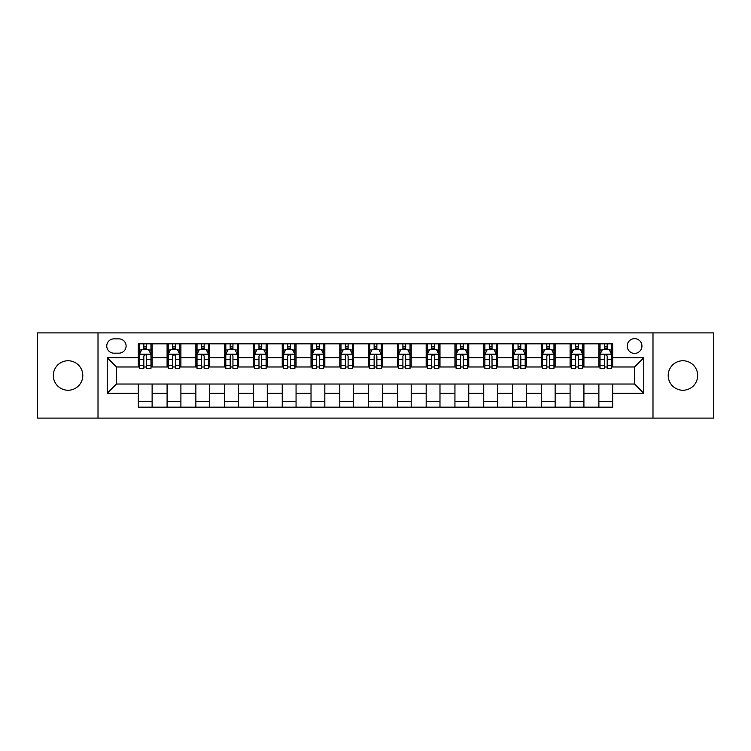 <?xml version="1.0" encoding="UTF-8"?>
<svg xmlns="http://www.w3.org/2000/svg" width="751" height="751" viewBox="0 0 751 751"><rect width="100%" height="100%" fill="white"/><g stroke="black" fill="none" stroke-linecap="round" stroke-linejoin="round"><path stroke-width="1.13" d="M682.941 360.762A14.738 14.738 0 0 0 668.202 375.5A14.738 14.738 0 0 0 682.941 390.238A14.738 14.738 0 0 0 697.679 375.5A14.738 14.738 0 0 0 682.941 360.762M68.059 360.762A14.738 14.738 0 0 0 53.321 375.5A14.738 14.738 0 0 0 68.059 390.238A14.738 14.738 0 0 0 82.798 375.5A14.738 14.738 0 0 0 68.059 360.762M634.576 338.654A7.369 7.369 0 0 0 627.207 346.023A7.369 7.369 0 0 0 634.576 353.392A7.369 7.369 0 0 0 641.945 346.023A7.369 7.369 0 0 0 634.576 338.654M652.995 418.1L713.45 418.1L713.45 332.9L652.995 332.9L652.995 418.1L98.005 418.1L98.005 332.9L37.55 332.9L37.55 418.1L98.005 418.1M113.889 353.158L118.958 353.158A7.134 7.134 0 0 0 126.093 346.023A7.134 7.134 0 0 0 118.958 338.879L113.889 338.879A7.134 7.134 0 0 0 106.755 346.023A7.134 7.134 0 0 0 113.889 353.158M652.995 332.9L98.005 332.9M138.306 393.233L107.215 393.233L107.215 357.767L138.306 357.767L138.306 366.976L116.424 366.976L116.424 384.024L138.306 384.024L138.306 407.164L612.694 407.164L612.694 384.024L634.576 384.024L634.576 366.976L612.694 366.976L612.694 357.767L643.785 357.767L643.785 393.233L612.694 393.233M612.694 357.767L612.694 343.836L138.306 343.836L138.306 357.767M598.885 343.836L598.885 366.976L600.03 366.976M604.405 366.976L607.174 366.976M611.549 366.976L612.694 366.976M598.885 366.976L582.757 366.976M570.093 343.836L570.093 366.976L571.248 366.976M575.623 366.976L578.383 366.976M570.093 366.976L553.975 366.976M541.311 343.836L541.311 366.976L542.457 366.976M546.831 366.976L549.601 366.976M541.311 366.976L525.184 366.976M512.52 343.836L512.52 366.976L513.675 366.976M518.049 366.976L520.809 366.976M512.52 366.976L496.402 366.976M483.738 343.836L483.738 366.976L484.883 366.976M489.267 366.976L492.027 366.976M483.738 366.976L467.62 366.976M454.946 343.836L454.946 366.976L456.101 366.976M460.476 366.976L463.245 366.976M454.946 366.976L438.828 366.976M426.164 343.836L426.164 366.976L427.319 366.976M431.694 366.976L434.454 366.976M426.164 366.976L410.046 366.976M397.373 343.836L397.373 366.976L398.528 366.976M402.902 366.976L405.671 366.976M397.373 366.976L381.255 366.976M368.591 343.836L368.591 366.976L369.745 366.976M374.12 366.976L376.88 366.976M368.591 366.976L352.472 366.976M339.809 343.836L339.809 366.976L340.954 366.976M345.329 366.976L348.098 366.976M339.809 366.976L323.681 366.976M311.017 343.836L311.017 366.976L312.172 366.976M316.546 366.976L319.306 366.976M311.017 366.976L294.899 366.976M282.235 343.836L282.235 366.976L283.38 366.976M287.755 366.976L290.524 366.976M282.235 366.976L266.117 366.976M253.444 343.836L253.444 366.976L254.598 366.976M258.973 366.976L261.733 366.976M253.444 366.976L237.325 366.976M224.662 343.836L224.662 366.976L225.816 366.976M230.191 366.976L232.951 366.976M224.662 366.976L208.543 366.976M195.87 343.836L195.87 366.976L197.025 366.976M201.399 366.976L204.169 366.976M195.87 366.976L179.752 366.976M167.088 343.836L167.088 366.976L168.243 366.976M172.617 366.976L175.377 366.976M167.088 366.976L150.97 366.976M138.306 366.976L139.451 366.976M143.826 366.976L146.595 366.976M138.306 384.024L152.115 384.024L152.115 407.164M612.694 384.024L152.115 384.024M152.115 343.836L152.115 366.976M138.306 349.59L139.451 349.59M143.826 349.59L146.595 349.59M150.97 349.59L152.115 349.59M138.306 401.41L152.115 401.41M167.088 384.024L167.088 407.164M180.907 343.836L180.907 366.976M167.088 349.59L168.243 349.59M172.617 349.59L175.377 349.59M179.752 349.59L180.907 349.59M180.907 384.024L180.907 407.164M167.088 401.41L180.907 401.41M195.87 384.024L195.87 407.164M209.689 384.024L209.689 407.164M195.87 401.41L209.689 401.41M209.689 343.836L209.689 366.976M195.87 349.59L197.025 349.59M201.399 349.59L204.169 349.59M208.543 349.59L209.689 349.59M224.662 384.024L224.662 407.164M238.48 384.024L238.48 407.164M224.662 401.41L238.48 401.41M238.48 343.836L238.48 366.976M224.662 349.59L225.816 349.59M230.191 349.59L232.951 349.59M237.325 349.59L238.48 349.59M253.444 384.024L253.444 407.164M267.262 384.024L267.262 407.164M253.444 401.41L267.262 401.41M267.262 343.836L267.262 366.976M253.444 349.59L254.598 349.59M258.973 349.59L261.733 349.59M266.117 349.59L267.262 349.59M282.235 384.024L282.235 407.164M296.054 384.024L296.054 407.164M282.235 401.41L296.054 401.41M296.054 343.836L296.054 366.976M282.235 349.59L283.38 349.59M287.755 349.59L290.524 349.59M294.899 349.59L296.054 349.59M311.017 384.024L311.017 407.164M324.836 384.024L324.836 407.164M311.017 401.41L324.836 401.41M324.836 343.836L324.836 366.976M311.017 349.59L312.172 349.59M316.546 349.59L319.306 349.59M323.681 349.59L324.836 349.59M339.809 384.024L339.809 407.164M353.627 384.024L353.627 407.164M339.809 401.41L353.627 401.41M353.627 343.836L353.627 366.976M339.809 349.59L340.954 349.59M345.329 349.59L348.098 349.59M352.472 349.59L353.627 349.59M368.591 384.024L368.591 407.164M382.409 384.024L382.409 407.164M368.591 401.41L382.409 401.41M382.409 343.836L382.409 366.976M368.591 349.59L369.745 349.59M374.12 349.59L376.88 349.59M381.255 349.59L382.409 349.59M397.373 384.024L397.373 407.164M411.191 384.024L411.191 407.164M397.373 401.41L411.191 401.41M411.191 343.836L411.191 366.976M397.373 349.59L398.528 349.59M402.902 349.59L405.671 349.59M410.046 349.59L411.191 349.59M426.164 384.024L426.164 407.164M439.983 384.024L439.983 407.164M426.164 401.41L439.983 401.41M439.983 343.836L439.983 366.976M426.164 349.59L427.319 349.59M431.694 349.59L434.454 349.59M438.828 349.59L439.983 349.59M454.946 384.024L454.946 407.164M468.765 384.024L468.765 407.164M454.946 401.41L468.765 401.41M468.765 343.836L468.765 366.976M454.946 349.59L456.101 349.59M460.476 349.59L463.245 349.59M467.62 349.59L468.765 349.59M483.738 384.024L483.738 407.164M497.556 384.024L497.556 407.164M483.738 401.41L497.556 401.41M497.556 343.836L497.556 366.976M483.738 349.59L484.883 349.59M489.267 349.59L492.027 349.59M496.402 349.59L497.556 349.59M512.52 384.024L512.52 407.164M526.338 384.024L526.338 407.164M512.52 401.41L526.338 401.41M526.338 343.836L526.338 366.976M512.52 349.59L513.675 349.59M518.049 349.59L520.809 349.59M525.184 349.59L526.338 349.59M541.311 384.024L541.311 407.164M555.13 384.024L555.13 407.164M541.311 401.41L555.13 401.41M555.13 343.836L555.13 366.976M541.311 349.59L542.457 349.59M546.831 349.59L549.601 349.59M553.975 349.59L555.13 349.59M570.093 384.024L570.093 407.164M583.912 384.024L583.912 407.164M570.093 401.41L583.912 401.41M583.912 343.836L583.912 366.976M570.093 349.59L571.248 349.59M575.623 349.59L578.383 349.59M582.757 349.59L583.912 349.59M598.885 384.024L598.885 407.164M598.885 401.41L612.694 401.41M598.885 349.59L600.03 349.59M604.405 349.59L607.174 349.59M611.549 349.59L612.694 349.59M116.424 366.976L107.215 357.767M116.424 384.024L107.215 393.233M643.785 357.767L634.576 366.976M643.785 393.233L634.576 384.024M146.595 346.831L143.826 346.831M150.97 365.474L146.595 365.474L146.595 368.365L150.97 368.365L150.97 354.312L148.66 349.703L141.761 349.703L139.451 354.312L139.451 368.365L143.826 368.365L143.826 365.474L139.451 365.474M139.451 354.312L139.451 343.836M150.97 354.312L150.97 343.836M143.826 349.703L143.826 343.836M146.595 343.836L146.595 349.703M146.595 365.474L146.595 356.04C145.675 354.265 144.755 354.265 143.826 356.04L143.826 365.474M175.377 346.831L172.617 346.831M179.752 365.474L175.377 365.474L175.377 368.365L179.752 368.365L179.752 354.312L177.452 349.703L170.543 349.703L168.243 354.312L168.243 368.365L172.617 368.365L172.617 365.474L168.243 365.474M168.243 354.312L168.243 343.836M179.752 354.312L179.752 343.836M172.617 349.703L172.617 343.836M175.377 343.836L175.377 349.703M175.377 365.474L175.377 356.04C174.457 354.265 173.537 354.265 172.617 356.04L172.617 365.474M204.169 346.831L201.399 346.831M208.543 365.474L204.169 365.474L204.169 368.365L208.543 368.365L208.543 354.312L206.234 349.703L199.325 349.703L197.025 354.312L197.025 368.365L201.399 368.365L201.399 365.474L197.025 365.474M197.025 354.312L197.025 343.836M208.543 354.312L208.543 343.836M201.399 349.703L201.399 343.836M204.169 343.836L204.169 349.703M204.169 365.474L204.169 356.04C203.249 354.265 202.319 354.265 201.399 356.04L201.399 365.474M232.951 346.831L230.191 346.831M237.325 365.474L232.951 365.474L232.951 368.365L237.325 368.365L237.325 354.312L235.025 349.703L228.116 349.703L225.816 354.312L225.816 368.365L230.191 368.365L230.191 365.474L225.816 365.474M225.816 354.312L225.816 343.836M237.325 354.312L237.325 343.836M230.191 349.703L230.191 343.836M232.951 343.836L232.951 349.703M232.951 365.474L232.951 356.04C232.031 354.265 231.111 354.265 230.191 356.04L230.191 365.474M261.733 346.831L258.973 346.831M266.117 365.474L261.733 365.474L261.733 368.365L266.117 368.365L266.117 354.312L263.808 349.703L256.898 349.703L254.598 354.312L254.598 368.365L258.973 368.365L258.973 365.474L254.598 365.474M254.598 354.312L254.598 343.836M266.117 354.312L266.117 343.836M258.973 349.703L258.973 343.836M261.733 343.836L261.733 349.703M261.733 365.474L261.733 356.04C260.813 354.265 259.893 354.265 258.973 356.04L258.973 365.474M290.524 346.831L287.755 346.831M294.899 365.474L290.524 365.474L290.524 368.365L294.899 368.365L294.899 354.312L292.599 349.703L285.69 349.703L283.38 354.312L283.38 368.365L287.755 368.365L287.755 365.474L283.38 365.474M283.38 354.312L283.38 343.836M294.899 354.312L294.899 343.836M287.755 349.703L287.755 343.836M290.524 343.836L290.524 349.703M290.524 365.474L290.524 356.04C289.604 354.265 288.684 354.265 287.755 356.04L287.755 365.474M319.306 346.831L316.546 346.831M323.681 365.474L319.306 365.474L319.306 368.365L323.681 368.365L323.681 354.312L321.381 349.703L314.472 349.703L312.172 354.312L312.172 368.365L316.546 368.365L316.546 365.474L312.172 365.474M312.172 354.312L312.172 343.836M323.681 354.312L323.681 343.836M316.546 349.703L316.546 343.836M319.306 343.836L319.306 349.703M319.306 365.474L319.306 356.04C318.386 354.265 317.466 354.265 316.546 356.04L316.546 365.474M348.098 346.831L345.329 346.831M352.472 365.474L348.098 365.474L348.098 368.365L352.472 368.365L352.472 354.312L350.173 349.703L343.263 349.703L340.954 354.312L340.954 368.365L345.329 368.365L345.329 365.474L340.954 365.474M340.954 354.312L340.954 343.836M352.472 354.312L352.472 343.836M345.329 349.703L345.329 343.836M348.098 343.836L348.098 349.703M348.098 365.474L348.098 356.04C347.178 354.265 346.258 354.265 345.329 356.04L345.329 365.474M376.88 346.831L374.12 346.831M381.255 365.474L376.88 365.474L376.88 368.365L381.255 368.365L381.255 354.312L378.955 349.703L372.045 349.703L369.745 354.312L369.745 368.365L374.12 368.365L374.12 365.474L369.745 365.474M369.745 354.312L369.745 343.836M381.255 354.312L381.255 343.836M374.12 349.703L374.12 343.836M376.88 343.836L376.88 349.703M376.88 365.474L376.88 356.04C375.96 354.265 375.04 354.265 374.12 356.04L374.12 365.474M405.671 346.831L402.902 346.831M410.046 365.474L405.671 365.474L405.671 368.365L410.046 368.365L410.046 354.312L407.737 349.703L400.827 349.703L398.528 354.312L398.528 368.365L402.902 368.365L402.902 365.474L398.528 365.474M398.528 354.312L398.528 343.836M410.046 354.312L410.046 343.836M402.902 349.703L402.902 343.836M405.671 343.836L405.671 349.703M405.671 365.474L405.671 356.04C404.751 354.265 403.831 354.265 402.902 356.04L402.902 365.474M434.454 346.831L431.694 346.831M438.828 365.474L434.454 365.474L434.454 368.365L438.828 368.365L438.828 354.312L436.528 349.703L429.619 349.703L427.319 354.312L427.319 368.365L431.694 368.365L431.694 365.474L427.319 365.474M427.319 354.312L427.319 343.836M438.828 354.312L438.828 343.836M431.694 349.703L431.694 343.836M434.454 343.836L434.454 349.703M434.454 365.474L434.454 356.04C433.534 354.265 432.614 354.265 431.694 356.04L431.694 365.474M463.245 346.831L460.476 346.831M467.62 365.474L463.245 365.474L463.245 368.365L467.62 368.365L467.62 354.312L465.31 349.703L458.401 349.703L456.101 354.312L456.101 368.365L460.476 368.365L460.476 365.474L456.101 365.474M456.101 354.312L456.101 343.836M467.62 354.312L467.62 343.836M460.476 349.703L460.476 343.836M463.245 343.836L463.245 349.703M463.245 365.474L463.245 356.04C462.325 354.265 461.396 354.265 460.476 356.04L460.476 365.474M492.027 346.831L489.267 346.831M496.402 365.474L492.027 365.474L492.027 368.365L496.402 368.365L496.402 354.312L494.102 349.703L487.192 349.703L484.883 354.312L484.883 368.365L489.267 368.365L489.267 365.474L484.883 365.474M484.883 354.312L484.883 343.836M496.402 354.312L496.402 343.836M489.267 349.703L489.267 343.836M492.027 343.836L492.027 349.703M492.027 365.474L492.027 356.04C491.107 354.265 490.187 354.265 489.267 356.04L489.267 365.474M520.809 346.831L518.049 346.831M525.184 365.474L520.809 365.474L520.809 368.365L525.184 368.365L525.184 354.312L522.884 349.703L515.975 349.703L513.675 354.312L513.675 368.365L518.049 368.365L518.049 365.474L513.675 365.474M513.675 354.312L513.675 343.836M525.184 354.312L525.184 343.836M518.049 349.703L518.049 343.836M520.809 343.836L520.809 349.703M520.809 365.474L520.809 356.04C519.889 354.265 518.969 354.265 518.049 356.04L518.049 365.474M549.601 346.831L546.831 346.831M553.975 365.474L549.601 365.474L549.601 368.365L553.975 368.365L553.975 354.312L551.675 349.703L544.766 349.703L542.457 354.312L542.457 368.365L546.831 368.365L546.831 365.474L542.457 365.474M542.457 354.312L542.457 343.836M553.975 354.312L553.975 343.836M546.831 349.703L546.831 343.836M549.601 343.836L549.601 349.703M549.601 365.474L549.601 356.04C548.681 354.265 547.761 354.265 546.831 356.04L546.831 365.474M578.383 346.831L575.623 346.831M582.757 365.474L578.383 365.474L578.383 368.365L582.757 368.365L582.757 354.312L580.457 349.703L573.548 349.703L571.248 354.312L571.248 368.365L575.623 368.365L575.623 365.474L571.248 365.474M571.248 354.312L571.248 343.836M582.757 354.312L582.757 343.836M575.623 349.703L575.623 343.836M578.383 343.836L578.383 349.703M578.383 365.474L578.383 356.04C577.463 354.265 576.543 354.265 575.623 356.04L575.623 365.474M607.174 346.831L604.405 346.831M611.549 365.474L607.174 365.474L607.174 368.365L611.549 368.365L611.549 354.312L609.239 349.703L602.34 349.703L600.03 354.312L600.03 368.365L604.405 368.365L604.405 365.474L600.03 365.474M600.03 354.312L600.03 343.836M611.549 354.312L611.549 343.836M604.405 349.703L604.405 343.836M607.174 343.836L607.174 349.703M607.174 365.474L607.174 356.04C606.254 354.265 605.334 354.265 604.405 356.04L604.405 365.474M167.088 393.233L152.115 393.233M167.088 357.767L152.115 357.767M195.87 357.767L180.907 357.767M195.87 393.233L180.907 393.233M224.662 357.767L209.689 357.767M224.662 393.233L209.689 393.233M253.444 357.767L238.48 357.767M253.444 393.233L238.48 393.233M282.235 357.767L267.262 357.767M282.235 393.233L267.262 393.233M311.017 357.767L296.054 357.767M311.017 393.233L296.054 393.233M339.809 357.767L324.836 357.767M339.809 393.233L324.836 393.233M368.591 357.767L353.627 357.767M368.591 393.233L353.627 393.233M397.373 357.767L382.409 357.767M397.373 393.233L382.409 393.233M426.164 357.767L411.191 357.767M426.164 393.233L411.191 393.233M454.946 357.767L439.983 357.767M454.946 393.233L439.983 393.233M483.738 357.767L468.765 357.767M483.738 393.233L468.765 393.233M512.52 357.767L497.556 357.767M512.52 393.233L497.556 393.233M541.311 357.767L526.338 357.767M541.311 393.233L526.338 393.233M570.093 357.767L555.13 357.767M570.093 393.233L555.13 393.233M598.885 357.767L583.912 357.767M598.885 393.233L583.912 393.233M150.913 354.2L139.508 354.2M139.451 349.985L141.62 349.985M148.801 349.985L150.97 349.985M143.826 359.297L139.451 359.297M150.97 359.297L146.595 359.297M146.595 348.295L143.826 348.295M179.696 354.2L168.299 354.2M168.243 349.985L170.402 349.985M177.593 349.985L179.752 349.985M172.617 359.297L168.243 359.297M179.752 359.297L175.377 359.297M175.377 348.295L172.617 348.295M208.487 354.2L197.081 354.2M197.025 349.985L199.193 349.985M206.375 349.985L208.543 349.985M201.399 359.297L197.025 359.297M208.543 359.297L204.169 359.297M204.169 348.295L201.399 348.295M237.269 354.2L225.873 354.2M225.816 349.985L227.975 349.985M235.157 349.985L237.325 349.985M230.191 359.297L225.816 359.297M237.325 359.297L232.951 359.297M232.951 348.295L230.191 348.295M266.051 354.2L254.655 354.2M254.598 349.985L256.767 349.985M263.948 349.985L266.117 349.985M258.973 359.297L254.598 359.297M266.117 359.297L261.733 359.297M261.733 348.295L258.973 348.295M294.843 354.2L283.446 354.2M283.38 349.985L285.549 349.985M292.73 349.985L294.899 349.985M287.755 359.297L283.38 359.297M294.899 359.297L290.524 359.297M290.524 348.295L287.755 348.295M323.625 354.2L312.228 354.2M312.172 349.985L314.331 349.985M321.522 349.985L323.681 349.985M316.546 359.297L312.172 359.297M323.681 359.297L319.306 359.297M319.306 348.295L316.546 348.295M352.416 354.2L341.01 354.2M340.954 349.985L343.123 349.985M350.304 349.985L352.472 349.985M345.329 359.297L340.954 359.297M352.472 359.297L348.098 359.297M348.098 348.295L345.329 348.295M381.198 354.2L369.802 354.2M369.745 349.985L371.905 349.985M379.095 349.985L381.255 349.985M374.12 359.297L369.745 359.297M381.255 359.297L376.88 359.297M376.88 348.295L374.12 348.295M409.99 354.2L398.584 354.2M398.528 349.985L400.696 349.985M407.877 349.985L410.046 349.985M402.902 359.297L398.528 359.297M410.046 359.297L405.671 359.297M405.671 348.295L402.902 348.295M438.772 354.2L427.375 354.2M427.319 349.985L429.478 349.985M436.669 349.985L438.828 349.985M431.694 359.297L427.319 359.297M438.828 359.297L434.454 359.297M434.454 348.295L431.694 348.295M467.554 354.2L456.157 354.2M456.101 349.985L458.27 349.985M465.451 349.985L467.62 349.985M460.476 359.297L456.101 359.297M467.62 359.297L463.245 359.297M463.245 348.295L460.476 348.295M496.345 354.2L484.949 354.2M484.883 349.985L487.052 349.985M494.233 349.985L496.402 349.985M489.267 359.297L484.883 359.297M496.402 359.297L492.027 359.297M492.027 348.295L489.267 348.295M525.127 354.2L513.731 354.2M513.675 349.985L515.843 349.985M523.025 349.985L525.184 349.985M518.049 359.297L513.675 359.297M525.184 359.297L520.809 359.297M520.809 348.295L518.049 348.295M553.919 354.2L542.513 354.2M542.457 349.985L544.625 349.985M551.807 349.985L553.975 349.985M546.831 359.297L542.457 359.297M553.975 359.297L549.601 359.297M549.601 348.295L546.831 348.295M582.701 354.2L571.304 354.2M571.248 349.985L573.407 349.985M580.598 349.985L582.757 349.985M575.623 359.297L571.248 359.297M582.757 359.297L578.383 359.297M578.383 348.295L575.623 348.295M611.492 354.2L600.087 354.2M600.03 349.985L602.199 349.985M609.38 349.985L611.549 349.985M604.405 359.297L600.03 359.297M611.549 359.297L607.174 359.297M607.174 348.295L604.405 348.295"/></g></svg>
